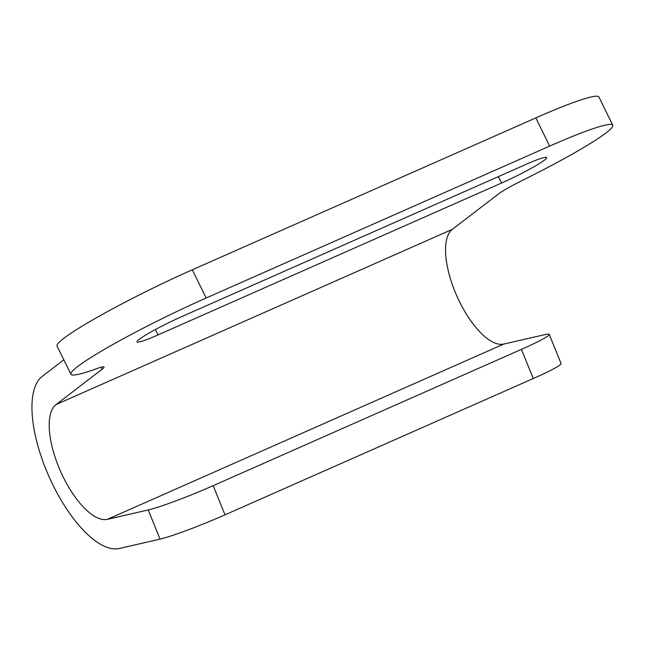 <?xml version="1.0" encoding="UTF-8"?>
<svg xmlns="http://www.w3.org/2000/svg" width="645" height="645" viewBox="0 0 645 645"><rect width="100%" height="100%" fill="white"/><g stroke="black" fill="none" stroke-linecap="round" stroke-linejoin="round"><path stroke-width="0.97" d="M549.258 334.408L561.086 363.57A52.584 3.717 157.9 0 1 533.27 378.526L521.442 349.356A52.584 3.717 -22.1 0 0 549.258 334.408A52.584 3.717 -22.1 0 0 544.565 334.69L503.713 344.083A63.105 25.365 66.1 0 1 457.12 296.587A63.105 25.365 66.1 0 1 452.411 229.306L498.464 193.976A31.549 2.806 -26.1 0 1 522.369 180.406A110.432 9.82 153.9 0 0 612.75 125.211A110.432 9.82 153.9 0 0 549.645 146.117L206.15 298.014A110.432 9.82 153.9 0 0 77.602 366.578A110.432 9.82 153.9 0 0 70.91 374.269A110.432 9.82 153.9 0 0 96.669 368.65A31.549 2.806 -26.1 0 1 104.03 367.037A31.549 2.806 -26.1 0 1 102.12 369.238L56.067 404.568A63.105 25.365 -113.9 0 0 60.775 471.85A63.105 25.365 -113.9 0 0 107.368 519.346L148.221 509.953A52.584 3.717 -22.1 0 0 213.181 485.669L225 514.839A52.584 3.717 157.9 0 1 160.049 539.123L119.196 548.516A94.654 38.047 66.1 0 1 49.302 477.26A94.654 38.047 66.1 0 1 42.239 376.349L63.823 359.789M612.75 125.211L598.923 96.984A110.432 9.82 153.9 0 0 535.826 117.898L192.323 269.787A110.432 9.82 153.9 0 0 63.774 338.359A110.432 9.82 153.9 0 0 57.082 346.043L70.91 374.269M139.256 339.318A36.813 3.273 -26.1 0 1 182.108 316.461L525.602 164.564A36.813 3.273 -26.1 0 1 546.638 157.598A36.813 3.273 -26.1 0 1 501.56 183.011L158.057 334.908A36.813 3.273 -26.1 0 1 137.022 341.874A36.813 3.273 -26.1 0 1 139.256 339.318M521.442 349.356L213.181 485.669M533.27 378.526L225 514.839M206.15 298.014L192.323 269.787M549.645 146.117L535.826 117.898M452.411 229.306L56.067 404.568M503.713 344.083L107.368 519.346M501.56 183.011L498.408 176.593M158.057 334.908L155.429 329.531M102.12 369.238L101.12 367.207M160.049 539.123L148.221 509.953"/></g></svg>

